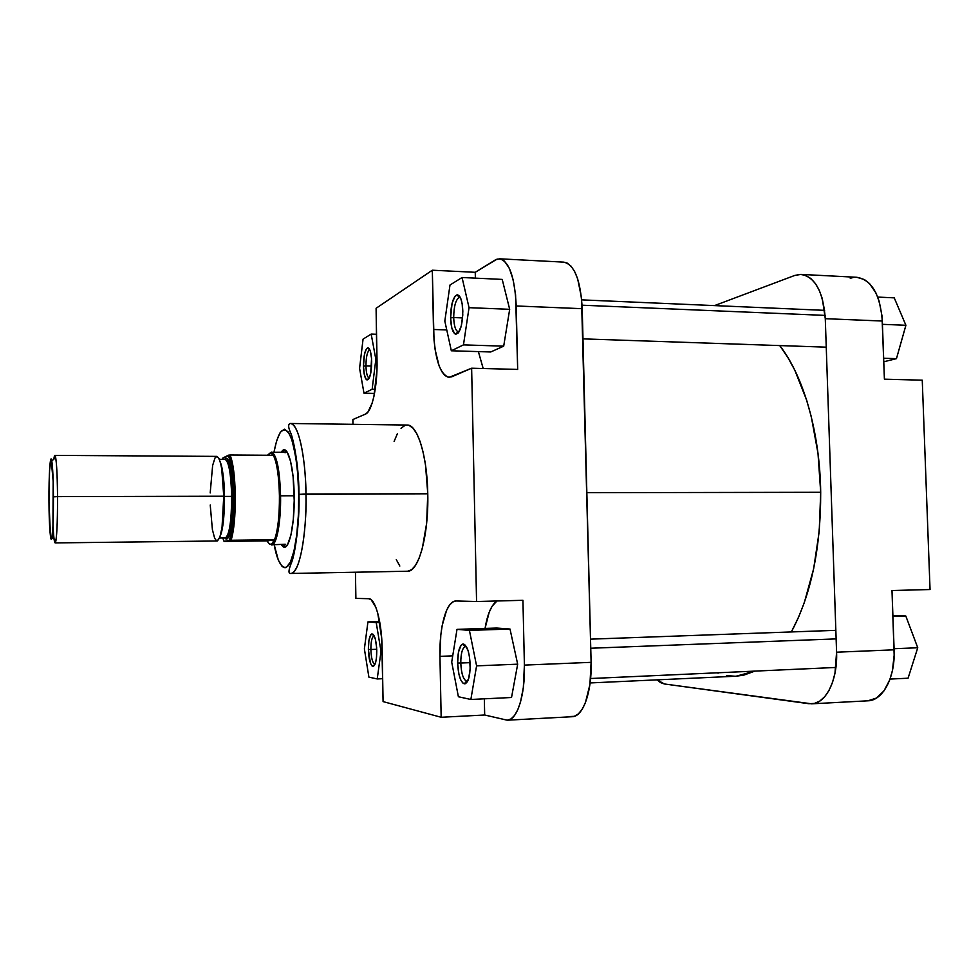 <?xml version="1.0" encoding="UTF-8"?>
<svg xmlns="http://www.w3.org/2000/svg" width="979" height="979" viewBox="0 0 979 979"><rect width="100%" height="100%" fill="white"/><g stroke="black" fill="none" stroke-linecap="round" stroke-linejoin="round"><path stroke-width="1.47" d="M867.896 700.805L876.462 698.064L884.013 690.831L889.825 679.683L892.432 670.529L894.157 655.159L891.991 590.533L930.05 589.529L922.255 380.182L884.404 379.179L881.981 315.838L879.215 301.361L876.021 293.088L869.572 283.604L864.433 279.566L856.809 277.29C871.653 279.798 880.145 294.373 882.312 321.026L825.285 318.689L836.58 652.198L834.977 673.209L832.493 682.473L829.029 690.403L824.734 696.681L819.79 701.074L814.418 703.436L808.838 703.705L664.362 683.966L660.519 682.596L657.068 679.854L664.362 683.966L811.713 703.828C825.946 703.693 837.791 679.989 836.58 652.198L894.121 649.811L891.991 590.533L930.05 589.529L922.255 380.182L884.404 379.179L882.312 321.026L825.285 318.689L836.58 652.198L894.121 649.811C895.393 677.199 882.936 700.621 867.981 700.805L811.86 703.815M853.125 277.522L850.249 278.281M801.055 274.401L794.789 275.429L714.511 305.607L794.789 275.429L800.259 274.389L805.668 275.405L810.771 278.489L815.385 283.531L819.288 290.371L822.336 298.742L825.285 318.689C823.217 291.656 815.128 276.898 801.055 274.401L856.833 277.29M896.458 358.657L883.78 361.777L896.458 358.657L883.658 358.253L896.458 358.657L905.905 325.285L882.434 324.33L905.905 325.285L896.458 358.657M894.243 297.861L905.905 325.285L894.243 297.861L877.747 297.078L894.243 297.861M892.885 615.632L905.808 616.011L917.751 647.755L908.071 678.202L890.033 679.083L908.071 678.202L917.751 647.755L894.072 648.722L917.751 647.755L905.808 616.011L892.921 616.44L905.808 616.011L892.885 615.632M586.849 492.694L820.696 492.29C819.949 432.228 803.318 375.434 779.712 345.575L787.862 357.482L794.777 370.148L806.598 399.97L811.31 416.821L818.003 453.412L820.696 492.29L819.215 531.438L813.647 568.775L804.371 602.415L798.521 617.345L791.35 631.932C811.004 595.256 820.781 548.705 820.696 492.29L586.849 492.694M590.129 682.938L736.122 676.208L754.846 671.117L743.661 675.18L736.086 676.208M735.033 676.244L726.491 675.547M718.109 673.173L717.203 672.806M365.95 365.938C366.207 372.987 367.235 377.001 369.059 377.98L369.267 378.004C367.333 377.356 366.232 373.329 365.95 365.938L371.616 366.085L365.95 365.938C366.085 356.393 367.382 351.057 369.854 349.907L369.646 349.919C367.284 351.449 366.06 356.784 365.95 365.938L363.478 366.17L365.95 365.938M371.702 361.618C371.494 373.085 369.927 379.203 367.015 379.962C364.947 378.836 363.772 374.235 363.478 366.17L364.469 354.325L366.476 348.769L368.08 347.814L370.282 350.947L371.567 358.522L370.674 373.648L368.63 379.142L366.244 379.46L364.31 374.578L363.478 366.17C363.601 355.695 365.008 349.589 367.688 347.826C370.001 348.108 371.335 352.709 371.702 361.618M453.693 317.563C454.023 325.774 455.468 330.51 458.037 331.759L458.417 331.808C455.639 331.037 454.072 326.288 453.693 317.563L462.602 317.906L453.693 317.563C453.926 305.595 455.933 298.889 459.702 297.432L459.322 297.457C455.749 299.501 453.864 306.207 453.693 317.563L450.597 317.894L453.693 317.563M462.822 311.114C462.455 325.664 460.032 333.337 455.553 334.157C452.628 332.713 450.976 327.292 450.597 317.894L452.065 303.319L455.051 296.233L457.438 294.814L460.705 298.289L462.198 303.869L462.786 315.018L461.28 325.983L458.221 332.982L455.835 334.218L454.672 333.704L451.821 328.014L450.597 317.894C450.793 304.897 452.934 297.212 457.009 294.85C460.375 295.071 462.308 300.492 462.822 311.114M460.779 663.016C461.305 673.479 463.238 679.536 466.591 681.213L466.983 681.237C463.446 680.136 461.378 674.066 460.779 663.016L470.116 662.648L460.779 663.016C460.852 653.042 462.455 647.535 465.6 646.47L465.209 646.532C462.296 648.11 460.815 653.605 460.779 663.016L457.634 663.003L460.779 663.016M470.201 664.9C470.055 677.064 468.072 683.379 464.254 683.844C460.436 681.91 458.233 674.959 457.634 663.003L458.453 652.222L461.072 645.283L463.434 644.047L464.67 644.574L468.023 650.423L469.553 657.117L470.165 668.816L468.623 678.814L465.478 683.697L463.018 683.232L460.717 679.854L458.894 674.103L457.634 663.003C457.682 652.222 459.359 645.932 462.675 644.109C466.885 644.537 469.394 651.476 470.201 664.9M370.87 649.505C371.225 658.059 372.534 662.979 374.773 664.251L374.981 664.264C372.632 663.37 371.261 658.439 370.87 649.505L376.731 649.285L370.87 649.505C370.919 641.257 372.008 636.717 374.125 635.861L373.917 635.885C371.922 637.096 370.894 641.637 370.87 649.505L368.373 649.493L370.87 649.505M376.768 650.766C376.682 660.69 375.361 665.904 372.815 666.393C370.258 664.925 368.777 659.283 368.373 649.493L368.912 640.645L370.674 634.918L373.072 634.27L375.324 638.993L376.634 647.547L376.56 656.995L375.728 662.159L373.635 666.234L371.983 665.928L370.441 663.224L368.373 649.493C368.41 640.486 369.56 635.285 371.849 633.902C374.602 634.392 376.254 640.009 376.768 650.766M285.256 544.251L272.529 544.752C277.742 539.772 280.422 523.459 280.569 495.815C281.059 521.905 276.604 545.621 271.66 544.973M294.19 495.643C294.801 525.956 288.768 552.021 282.931 546.563L281.426 544.85L284.693 547.114L287.569 544.63L290.947 535.023L293.296 519.531L294.214 500.563L293.113 476.761L290.628 461.464L287.165 452.127L284.265 449.851L281.157 452.151L282.65 450.426C288.059 445.469 293.908 467.411 294.19 495.643M273.998 452.102C278.66 428.729 284.375 423.858 291.142 437.466C296.331 455.994 298.852 474.974 298.705 494.383L305.962 494.016C306.146 471.462 301.018 424.482 290.273 423.479C297.983 422.622 305.521 454.733 305.962 494.016L427.774 493.783C427.223 455.553 417.335 424.262 407.142 425.045L290.273 423.479C288.034 424.176 288.132 427.26 290.604 432.718C292.121 434.982 298.901 461.684 298.987 494.322C299.819 524.218 294.581 555.705 291.595 562.399C288.462 570.035 288.169 573.718 290.702 573.474C302.34 572.385 307.063 517.328 305.962 494.016C306.794 536.492 299.06 574.575 290.702 573.474L407.558 571.222C418.596 572.226 428.839 535.121 427.774 493.783L298.705 494.383L298.35 515.517L296.723 534.999L293.981 550.981L290.42 562.044L286.37 567.343L284.987 567.771L282.233 566.621L278.342 560.147L274.267 544.936C277.816 566.278 286.37 576.044 292.121 557.675C297.775 539.625 299.011 511.222 298.705 494.383L297.726 473.652L295.548 455.321L292.366 441.088L288.524 432.18L284.387 429.206L280.324 432.204L276.653 440.709L273.998 452.102M570.035 716.53L574.281 716.334L578.369 713.924L582.126 709.347L585.393 702.763L589.909 684.602L591.108 662.342L524.401 665.096L523.324 687.699L520.498 702.09L517.805 709.689L514.611 715.368L511.038 718.904L507.232 720.201L484.678 715L484.336 698.822L484.678 715L441.162 717.277L383.083 701.6L381.712 638.479L377.747 613.16L375.728 607.029L371.114 599.686L368.704 598.707L355.891 598.377L355.45 572.226L355.891 598.377L368.704 598.707C375.19 598.193 381.798 621.677 382.128 648.086L383.083 701.6L441.162 717.277L439.95 656.358L441.162 717.277L484.678 715L507.293 720.201C517.096 720.373 525.282 695.066 524.401 665.096L522.933 600.298L524.401 665.096L591.108 662.342L581.502 297.702L577.634 278.758L574.649 271.562L571.149 266.288L567.257 263.118L563.708 262.127M485.046 628.445L489.194 612.242L492.107 606.258L496.965 600.984C491.421 604.826 487.456 613.98 485.046 628.445M510.01 629.044L496.732 628.053L510.01 629.044L517.671 664.178L510.01 629.044L469.418 630.39L457.009 629.35L451.711 662.098L458.392 696.742L470.862 699.471L476.589 665.867L469.418 630.39L510.01 629.044M511.527 697.501L517.671 664.178L476.589 665.867L469.418 630.39L457.009 629.35L496.732 628.053L457.009 629.35L451.711 662.098L458.392 696.742L470.862 699.471L511.527 697.501L470.862 699.471L476.589 665.867L517.671 664.178L511.527 697.501M499.474 258.799C509.166 261.185 514.758 276.91 516.227 305.974L582.224 308.691C580.608 280.055 574.453 264.538 563.757 262.127L499.474 258.799L495.166 260.01L475.243 272.297L475.366 278.134L475.243 272.297L497.038 259.129L500.795 259.007L504.442 261.112L509.349 268.319L513.192 279.896L515.578 294.826L517.671 369.426L516.227 305.974L582.224 308.691L591.108 662.342C592.062 691.847 583.043 716.812 572.226 716.714L507.293 720.201M483.185 368.508L478.376 351.596L483.185 368.508M490.712 351.975L503.695 346.162L509.68 309.315L502.215 279.407L509.68 309.315L469.039 307.675L462.064 277.51L449.985 285.024L444.821 321.1L451.331 350.776L463.471 344.877L469.039 307.675L462.064 277.51L502.215 279.407L462.064 277.51L449.985 285.024L444.821 321.1L451.331 350.776L490.712 351.975L451.331 350.776L463.471 344.877L503.695 346.162L490.712 351.975M271.391 452.078C276.604 454.317 279.664 468.904 280.569 495.815L294.19 495.778L280.569 495.815C279.81 470.899 277.033 456.385 272.26 452.298L287.214 452.188L284.987 452.726M352.881 419.538L365.51 414.08L367.859 412.159L372.155 403.128L373.941 396.324L376.952 370.038L376.095 308.287L432.314 270.216L434.015 339.982L435.153 349.772L439.118 365.901L441.81 371.628L444.87 375.471L448.186 377.245L451.637 376.854L471.633 368.202L476.565 601.522L456.202 600.984L452.739 601.999L449.508 605.144L446.608 610.272L442.19 625.532L440.807 635.09L439.95 656.358L452.714 655.857L439.95 656.358C439.204 626.964 446.412 600.825 455.908 600.984L476.565 601.522L471.633 368.202L517.671 369.426L471.633 368.202L449.153 377.356C439.889 374.627 434.664 358.669 433.489 329.482L446.767 329.947L433.489 329.482L432.314 270.216L376.095 308.287L377.025 360.517C377.625 386.326 371.934 412 365.51 414.08L352.881 419.538L352.966 424.323L352.881 419.538M396.287 559.609L399.824 566.033M407.668 571.222L411.694 569.643L415.585 565.238L419.171 558.103L422.304 548.473L426.636 523.288L427.774 493.783L425.51 465.025L423.197 452.494L420.248 441.921L416.797 433.709L412.979 428.141L408.977 425.363M404.939 425.437L401.023 428.264M397.376 433.685L394.121 441.419M475.243 272.297L432.314 270.216L475.243 272.297M522.933 600.298L476.565 601.522L522.933 600.298M375.85 359.317L371.176 334.072L363.062 339.126L359.574 368.324L363.992 393.215L372.142 389.263L375.85 359.317L371.176 334.072L376.56 334.255L371.176 334.072L363.062 339.126L359.574 368.324L363.992 393.215L374.516 393.436L363.992 393.215L372.142 389.263L375.214 389.324L372.142 389.263L375.85 359.317L377.001 359.354L375.85 359.317M503.695 346.162L463.471 344.877L469.039 307.675L509.68 309.315L503.695 346.162M381.015 651.402L376.23 622.62L367.933 621.922L364.384 648.893L368.887 677.125L377.221 678.949L381.015 651.402L376.23 622.62L379.815 622.509L367.933 621.922L379.644 621.567L367.933 621.922L364.384 648.893L368.887 677.125L377.221 678.949L382.667 678.716L377.221 678.949L381.015 651.402L382.189 651.365L381.015 651.402M53.001 524.964C53.796 540.616 54.763 545.878 55.913 540.775C57.051 532.992 57.602 518.283 57.553 496.622L53.453 496.842C53.49 516.655 53.013 530.153 52.022 537.324C50.663 545.988 49.06 526.298 48.962 501.37L49.562 470.116L51.128 459.016L53.172 481.325L52.939 526.421L51.826 538.266L51.165 539.221L50.516 536.737L48.962 501.37C48.754 474.827 50.296 451.674 51.801 460.999C52.731 467.203 53.282 479.159 53.453 496.842L57.553 496.622C57.528 524.671 56.721 540.102 55.13 542.917L54.078 539.148M220.116 461.574C223.126 471.89 224.57 483.491 224.46 496.402L223.75 496.377L224.46 496.402C224.497 515.407 223.114 528.538 220.336 535.782C223.824 527.595 224.68 506.804 224.46 496.402L231.668 496.377C231.742 484.764 229.624 459.946 225.048 459.371C228.805 461.293 231.007 473.628 231.668 496.377L224.46 496.402C224.105 479.453 222.661 467.852 220.116 461.574M233.075 496.304L231.668 496.377L233.075 496.304L232.831 488.276L230.114 465.49L227.654 459.114L226.333 458.209L224.619 459.371C229.955 452.004 233.357 482.88 233.075 496.304C233.846 510.145 230.567 545.903 224.84 537.948L226.651 539.086L227.972 538.058L230.897 528.941L232.733 512.323L233.075 496.304M55.13 542.917L217.081 540.983C221.352 538.23 223.579 523.312 223.75 496.218L221.499 465.735L218.929 458.417L216.934 456.398L214.964 458.025L212.639 465.453L210.191 492.951M221.695 468.794L221.915 467.583M274.548 539.735L271.513 544.189C270.008 544.899 268.564 543.798 267.181 540.885L224.118 541.387L222.784 537.973L224.032 541.326L231.093 540.249C233.981 530.789 235.388 516.019 235.315 495.949C234.887 476.027 233.124 462.369 230.028 455.002L228.327 455.247C231.582 461.819 233.43 475.415 233.895 496.023L235.315 495.949L233.895 496.023C233.957 516.802 232.451 531.585 229.38 540.359L224.326 541.399L267.181 540.885L268.992 543.626L270.877 544.385L272.762 543.088L274.548 539.735C277.889 530.349 279.517 515.725 279.431 495.851C279.517 515.725 277.889 530.349 274.548 539.735L267.181 540.885L274.548 539.735L231.093 540.249L274.548 539.735M221.487 530.789L221.682 531.609L221.487 530.789M219.577 538.009L225.268 537.948C229.367 535.378 231.497 521.526 231.668 496.377C232.121 508.382 230.212 537.324 225.268 537.948C228.743 542.427 233.479 523.594 233.014 496.316C233.222 477.679 228.89 459.885 228.633 461.745L225.06 459.371L219.345 459.347M217.277 540.959L219.871 537.214L222.037 527.412L223.75 496.218L57.553 496.622L223.75 496.218C223.065 471.719 220.764 458.441 216.836 456.385L54.873 455.382C56.354 457.487 57.247 471.242 57.553 496.622C57.369 477.287 56.745 464.254 55.668 457.523C55.032 454.232 54.42 454.782 53.845 459.163L54.873 455.382M233.088 501.15L231.68 501.162L233.088 501.15M224.472 501.187L223.763 501.187L224.472 501.187M210.228 505.029L212.406 529.676L214.658 538.254L216.604 540.885M222.918 457.976L222.551 459.359L223.016 457.915L228.327 455.247L231.362 465.258L232.843 476.075L233.712 509.937L232.145 528.33L229.38 540.359L231.093 540.249C233.981 530.789 235.388 516.019 235.315 495.949C234.887 476.027 233.124 462.369 230.028 455.002L222.918 458.05M273.374 455.284L230.028 455.002L273.374 455.284C276.935 462.59 278.954 476.112 279.431 495.851C278.954 476.112 276.935 462.59 273.374 455.284L270.559 452.665L267.426 455.235L271.244 452.873L273.374 455.284M222.098 529.761L221.866 528.55M590.753 648.233L836.127 638.895L590.753 648.233M582.089 305.203L825.126 315.397L582.089 305.203M369.059 377.98L367.015 379.962M458.037 331.759L455.553 334.157M466.591 681.213L464.254 683.844M374.773 664.251L372.815 666.393M284.693 544.801L282.931 546.563M467.668 681.213L466.983 681.237M459.041 331.832L458.417 331.808M460.326 297.457L459.702 297.432M466.285 646.446L465.6 646.47M284.424 452.176L282.65 450.426M373.917 635.885L371.849 633.902M465.209 646.532L462.675 644.109M459.322 297.457L457.009 294.85M369.646 349.919L367.688 347.826M55.913 540.775L52.022 537.324M271.513 544.189L272.529 544.752M229.735 540.322C232.598 531.071 234.005 516.3 233.969 496.01C233.479 476.002 231.754 462.369 228.805 455.1M272.26 452.298L271.244 452.873M55.668 457.523L51.801 460.999M590.533 639.152L835.833 630.341M590.606 678.52L835.907 667.458M581.722 299.868L824.636 310.355M582.982 338.869L826.252 347.166"/></g></svg>
